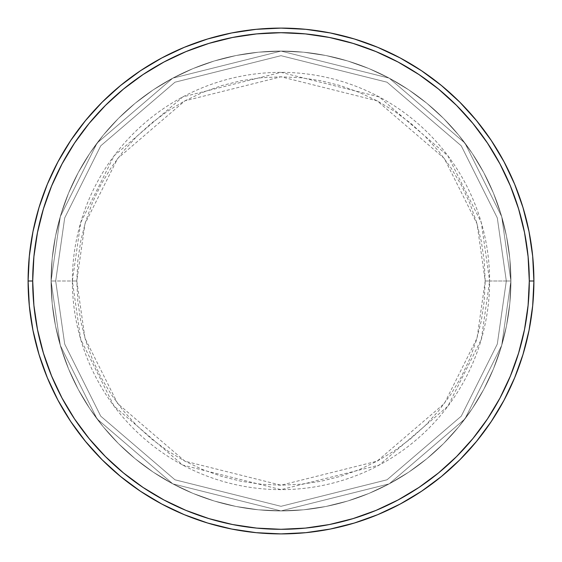 <?xml version="1.0" encoding="UTF-8"?>
<svg xmlns="http://www.w3.org/2000/svg" width="562" height="562" viewBox="0 0 562 562"><rect width="100%" height="100%" fill="white"/><g stroke="black" fill="none" stroke-linecap="round" stroke-linejoin="round"><path stroke-width="0.42" stroke-dasharray="2.81 2.11" d="M55.687 281L51.093 281L60.289 345.377L97.071 418.943L172.808 483.861L281 510.907L389.192 483.861L464.929 418.943L501.711 345.377L510.907 281L506.313 281L497.3 344.084L461.247 416.189L387.028 479.8L281 506.313L174.972 479.8L100.753 416.189L64.7 344.084L55.687 281L64.7 344.084L100.753 416.189L174.972 479.8L281 506.313L387.028 479.8L461.247 416.189L497.3 344.084L506.313 281L510.907 281L501.711 345.377L464.929 418.943L389.192 483.861L281 510.907L172.808 483.861L97.071 418.943L60.289 345.377L51.093 281L55.687 281L51.093 281A229.907 229.907 0 0 1 281 51.093A229.907 229.907 0 0 1 510.907 281A229.907 229.907 0 0 0 281 51.093A229.907 229.907 0 0 0 51.093 281L52.196 258.464L55.512 236.145L60.991 214.263L68.592 193.019L78.237 172.618L89.836 153.271L103.275 135.147L118.427 118.427L135.147 103.275L153.271 89.836L172.618 78.237L193.019 68.592L214.263 60.991L236.145 55.512L258.464 52.196L281 51.093L303.536 52.196L325.855 55.512L347.738 60.991L368.981 68.592L389.382 78.237L408.729 89.836L426.853 103.275L443.573 118.427L458.725 135.147L472.164 153.271L483.763 172.618L493.408 193.019L501.009 214.263L506.488 236.145L509.804 258.464L510.907 281L509.804 303.536L506.488 325.855L501.009 347.738L493.408 368.981L483.763 389.382L472.164 408.729L458.725 426.853L443.573 443.573L426.853 458.725L408.729 472.164L389.382 483.763L368.981 493.408L347.738 501.009L325.855 506.488L303.536 509.804L281 510.907L258.464 509.804L236.145 506.488L214.263 501.009L193.019 493.408L172.618 483.763L153.271 472.164L135.147 458.725L118.427 443.573L103.275 426.853L89.836 408.729L78.237 389.382L68.592 368.981L60.991 347.738L55.512 325.855L52.196 303.536L51.093 281L52.196 303.536L55.512 325.855L60.991 347.738L68.592 368.981L78.237 389.382L89.836 408.729L103.275 426.853L118.427 443.573L135.147 458.725L153.271 472.164L172.618 483.763L193.019 493.408L214.263 501.009L236.145 506.488L258.464 509.804L281 510.907L303.536 509.804L325.855 506.488L347.738 501.009L368.981 493.408L389.382 483.763L408.729 472.164L426.853 458.725L443.573 443.573L458.725 426.853L472.164 408.729L483.763 389.382L493.408 368.981L501.009 347.738L506.488 325.855L509.804 303.536L510.907 281L509.804 258.464L506.488 236.145L501.009 214.263L493.408 193.019L483.763 172.618L472.164 153.271L458.725 135.147L443.573 118.427L426.853 103.275L408.729 89.836L389.382 78.237L368.981 68.592L347.738 60.991L325.855 55.512L303.536 52.196L281 51.093L258.464 52.196L236.145 55.512L214.263 60.991L193.019 68.592L172.618 78.237L153.271 89.836L135.147 103.275L118.427 118.427L103.275 135.147L89.836 153.271L78.237 172.618L68.592 193.019L60.991 214.263L55.512 236.145L52.196 258.464L51.093 281A229.907 229.907 0 0 0 281 510.907A229.907 229.907 0 0 0 510.907 281A229.907 229.907 0 0 1 281 510.907A229.907 229.907 0 0 1 51.093 281L60.289 216.623L97.071 143.057L172.808 78.139L281 51.093L389.192 78.139L464.929 143.057L501.711 216.623L510.907 281L506.313 281L497.3 217.916L461.247 145.811L387.028 82.2L281 55.687L174.972 82.2L100.753 145.811L64.7 217.916L55.687 281L64.7 217.916L100.753 145.811L174.972 82.2L281 55.687L387.028 82.2L461.247 145.811L497.3 217.916L506.313 281L510.907 281L501.711 216.623L464.929 143.057L389.192 78.139L281 51.093L172.808 78.139L97.071 143.057L60.289 216.623L51.093 281L55.687 281L64.7 344.084L100.753 416.189L174.972 479.8L281 506.313L387.028 479.8L461.247 416.189L497.3 344.084L506.313 281L510.907 281L501.711 345.377L464.929 418.943L389.192 483.861L281 510.907L172.808 483.861L97.071 418.943L60.289 345.377L51.093 281L55.687 281L51.093 281L60.289 345.377L97.071 418.943L172.808 483.861L281 510.907L389.192 483.861L464.929 418.943L501.711 345.377L510.907 281L506.313 281L497.3 344.084L461.247 416.189L387.028 479.8L281 506.313L174.972 479.8L100.753 416.189L64.7 344.084L55.687 281L64.7 344.084L100.753 416.189L174.972 479.8L281 506.313L387.028 479.8L461.247 416.189L497.3 344.084L506.313 281L510.907 281L501.711 345.377L464.929 418.943L389.192 483.861L281 510.907L172.808 483.861L97.071 418.943L60.289 345.377L51.093 281L55.687 281L51.093 281L60.289 345.377L97.071 418.943L172.808 483.861L281 510.907L389.192 483.861L464.929 418.943L501.711 345.377L510.907 281L506.313 281L497.3 344.084L461.247 416.189L387.028 479.8L281 506.313L174.972 479.8L100.753 416.189L64.7 344.084L55.687 281L64.7 344.084L100.753 416.189L174.972 479.8L281 506.313L387.028 479.8L461.247 416.189L497.3 344.084L506.313 281L510.907 281L501.711 345.377L464.929 418.943L389.192 483.861L281 510.907L172.808 483.861L97.071 418.943L60.289 345.377L51.093 281L55.687 281L51.093 281L60.289 345.377L97.071 418.943L172.808 483.861L281 510.907L389.192 483.861L464.929 418.943L501.711 345.377L510.907 281L506.313 281L497.3 344.084L461.247 416.189L387.028 479.8L281 506.313L174.972 479.8L100.753 416.189L64.7 344.084L55.687 281L64.7 217.916L100.753 145.811L174.972 82.2L281 55.687L387.028 82.2L461.247 145.811L497.3 217.916L506.313 281L510.907 281A229.907 229.907 0 0 0 281 51.093A229.907 229.907 0 0 0 51.093 281A229.907 229.907 0 0 1 281 51.093A229.907 229.907 0 0 1 510.907 281A229.907 229.907 0 0 0 281 51.093A229.907 229.907 0 0 0 51.093 281A229.907 229.907 0 0 1 281 51.093A229.907 229.907 0 0 1 510.907 281L485.203 281L477.033 223.824L444.359 158.477L377.095 100.823L281 76.797L184.905 100.823L117.641 158.477L84.967 223.824L76.797 281L72.358 281L80.703 222.58L114.086 155.815L182.812 96.903L281 72.358L379.188 96.903L447.914 155.815L481.297 222.58L489.642 281A208.643 208.643 0 0 0 281 72.358A208.643 208.643 0 0 0 72.358 281L51.093 281A229.907 229.907 0 0 1 281 51.093A229.907 229.907 0 0 1 510.907 281A229.907 229.907 0 0 0 281 51.093A229.907 229.907 0 0 0 51.093 281A229.907 229.907 0 0 1 281 51.093A229.907 229.907 0 0 1 510.907 281A229.907 229.907 0 0 0 281 51.093A229.907 229.907 0 0 0 51.093 281A229.907 229.907 0 0 1 281 51.093A229.907 229.907 0 0 1 510.907 281A229.907 229.907 0 0 1 281 510.907A229.907 229.907 0 0 1 51.093 281A229.907 229.907 0 0 0 281 510.907A229.907 229.907 0 0 0 510.907 281A229.907 229.907 0 0 1 281 510.907A229.907 229.907 0 0 1 51.093 281A229.907 229.907 0 0 0 281 510.907A229.907 229.907 0 0 0 510.907 281A229.907 229.907 0 0 1 281 510.907A229.907 229.907 0 0 1 51.093 281L72.358 281A208.643 208.643 0 0 0 281 489.642A208.643 208.643 0 0 0 489.642 281L510.907 281L509.804 303.536L506.488 325.855L501.009 347.738L493.408 368.981L483.763 389.382L472.164 408.729L458.725 426.853L443.573 443.573L426.853 458.725L408.729 472.164L389.382 483.763L368.981 493.408L347.738 501.009L325.855 506.488L303.536 509.804L281 510.907L258.464 509.804L236.145 506.488L214.263 501.009L193.019 493.408L172.618 483.763L153.271 472.164L135.147 458.725L118.427 443.573L103.275 426.853L89.836 408.729L78.237 389.382L68.592 368.981L60.991 347.738L55.512 325.855L52.196 303.536L51.093 281L52.196 258.464L55.512 236.145L60.991 214.263L68.592 193.019L78.237 172.618L89.836 153.271L103.275 135.147L118.427 118.427L135.147 103.275L153.271 89.836L172.618 78.237L193.019 68.592L214.263 60.991L236.145 55.512L258.464 52.196L281 51.093L303.536 52.196L325.855 55.512L347.738 60.991L368.981 68.592L389.382 78.237L408.729 89.836L426.853 103.275L443.573 118.427L458.725 135.147L472.164 153.271L483.763 172.618L493.408 193.019L501.009 214.263L506.488 236.145L509.804 258.464L510.907 281A229.907 229.907 0 0 1 281 510.907A229.907 229.907 0 0 1 51.093 281A229.907 229.907 0 0 0 281 510.907A229.907 229.907 0 0 0 510.907 281A229.907 229.907 0 0 1 281 510.907A229.907 229.907 0 0 1 51.093 281A229.907 229.907 0 0 0 281 510.907A229.907 229.907 0 0 0 510.907 281L501.711 216.623L464.929 143.057L389.192 78.139L281 51.093L172.808 78.139L97.071 143.057L60.289 216.623L51.093 281L55.687 281L51.093 281L60.289 216.623L97.071 143.057L172.808 78.139L281 51.093L389.192 78.139L464.929 143.057L501.711 216.623L510.907 281L506.313 281L497.3 217.916L461.247 145.811L387.028 82.2L281 55.687L174.972 82.2L100.753 145.811L64.7 217.916L55.687 281L64.7 217.916L100.753 145.811L174.972 82.2L281 55.687L387.028 82.2L461.247 145.811L497.3 217.916L506.313 281L510.907 281L501.711 216.623L464.929 143.057L389.192 78.139L281 51.093L172.808 78.139L97.071 143.057L60.289 216.623L51.093 281L55.687 281L51.093 281L60.289 216.623L97.071 143.057L172.808 78.139L281 51.093L389.192 78.139L464.929 143.057L501.711 216.623L510.907 281L506.313 281L497.3 217.916L461.247 145.811L387.028 82.2L281 55.687L174.972 82.2L100.753 145.811L64.7 217.916L55.687 281L64.7 217.916L100.753 145.811L174.972 82.2L281 55.687L387.028 82.2L461.247 145.811L497.3 217.916L506.313 281L510.907 281L501.711 216.623L464.929 143.057L389.192 78.139L281 51.093L172.808 78.139L97.071 143.057L60.289 216.623L51.093 281L55.687 281L51.093 281L60.289 216.623L97.071 143.057L172.808 78.139L281 51.093L389.192 78.139L464.929 143.057L501.711 216.623L510.907 281L506.313 281L497.3 217.916L461.247 145.811L387.028 82.2L281 55.687L174.972 82.2L100.753 145.811L64.7 217.916L55.687 281M533.9 281A252.9 252.9 0 0 0 281 28.1A252.9 252.9 0 0 0 28.1 281A252.9 252.9 0 0 0 281 533.9A252.9 252.9 0 0 0 533.9 281M485.203 281L484.219 260.986L481.283 241.161L476.407 221.723L469.656 202.854L461.093 184.736L450.787 167.553L438.852 151.452L425.392 136.608L410.548 123.148L394.447 111.213L377.264 100.907L359.146 92.344L340.277 85.593L320.839 80.717L301.014 77.781L281 76.797L260.986 77.781L241.161 80.717L221.723 85.593L202.854 92.344L184.736 100.907L167.553 111.213L151.452 123.148L136.608 136.608L123.148 151.452L111.213 167.553L100.907 184.736L92.344 202.854L85.593 221.723L80.717 241.161L77.781 260.986L76.797 281L77.781 301.014L80.717 320.839L85.593 340.277L92.344 359.146L100.907 377.264L111.213 394.447L123.148 410.548L136.608 425.392L151.452 438.852L167.553 450.787L184.736 461.093L202.854 469.656L221.723 476.407L241.161 481.283L260.986 484.219L281 485.203L301.014 484.219L320.839 481.283L340.277 476.407L359.146 469.656L377.264 461.093L394.447 450.787L410.548 438.852L425.392 425.392L438.852 410.548L450.787 394.447L461.093 377.264L469.656 359.146L476.407 340.277L481.283 320.839L484.219 301.014L485.203 281L489.642 281L481.297 339.42L447.914 406.186L379.188 465.097L281 489.642L182.812 465.097L114.086 406.186L80.703 339.42L72.358 281L76.797 281L84.967 338.176L117.641 403.523L184.905 461.177L281 485.203L377.095 461.177L444.359 403.523L477.033 338.176L485.203 281"/><path stroke-width="0.84" d="M28.1 281L32.701 281A248.299 248.299 0 0 1 281 32.701A248.299 248.299 0 0 1 529.299 281L533.9 281A252.9 252.9 0 0 0 281 28.1A252.9 252.9 0 0 0 28.1 281A252.9 252.9 0 0 1 281 28.1A252.9 252.9 0 0 1 533.9 281A252.9 252.9 0 0 1 281 533.9A252.9 252.9 0 0 1 28.1 281L29.315 256.209L32.961 231.663L38.989 207.589L47.349 184.217L57.963 161.786L70.721 140.493L85.508 120.563L102.172 102.172L120.563 85.508L140.493 70.721L161.786 57.963L184.217 47.349L207.589 38.989L231.663 32.961L256.209 29.315L281 28.1L305.791 29.315L330.337 32.961L354.411 38.989L377.783 47.349L400.214 57.963L421.507 70.721L441.437 85.508L459.828 102.172L476.492 120.563L491.279 140.493L504.037 161.786L514.652 184.217L523.011 207.589L529.039 231.663L532.685 256.209L533.9 281L532.685 305.791L529.039 330.337L523.011 354.411L514.652 377.783L504.037 400.214L491.279 421.507L476.492 441.437L459.828 459.828L441.437 476.492L421.507 491.279L400.214 504.037L377.783 514.652L354.411 523.011L330.337 529.039L305.791 532.685L281 533.9L256.209 532.685L231.663 529.039L207.589 523.011L184.217 514.652L161.786 504.037L140.493 491.279L120.563 476.492L102.172 459.828L85.508 441.437L70.721 421.507L57.963 400.214L47.349 377.783L38.989 354.411L32.961 330.337L29.315 305.791L28.1 281A252.9 252.9 0 0 0 281 533.9A252.9 252.9 0 0 0 533.9 281L529.299 281L528.104 256.665L524.529 232.556L518.607 208.923L510.401 185.98L499.983 163.949L487.458 143.05L472.937 123.478L456.576 105.424L438.522 89.063L418.95 74.542L398.051 62.017L376.02 51.599L353.077 43.393L329.444 37.471L305.335 33.896L281 32.701L256.665 33.896L232.556 37.471L208.923 43.393L185.98 51.599L163.949 62.017L143.05 74.542L123.478 89.063L105.424 105.424L89.063 123.478L74.542 143.05L62.017 163.949L51.599 185.98L43.393 208.923L37.471 232.556L33.896 256.665L32.701 281L33.896 305.335L37.471 329.444L43.393 353.077L51.599 376.02L62.017 398.051L74.542 418.95L89.063 438.522L105.424 456.576L123.478 472.937L143.05 487.458L163.949 499.983L185.98 510.401L208.923 518.607L232.556 524.529L256.665 528.104L281 529.299L305.335 528.104L329.444 524.529L353.077 518.607L376.02 510.401L398.051 499.983L418.95 487.458L438.522 472.937L456.576 456.576L472.937 438.522L487.458 418.95L499.983 398.051L510.401 376.02L518.607 353.077L524.529 329.444L528.104 305.335L529.299 281A248.299 248.299 0 0 1 281 529.299A248.299 248.299 0 0 1 32.701 281L28.1 281"/></g></svg>
